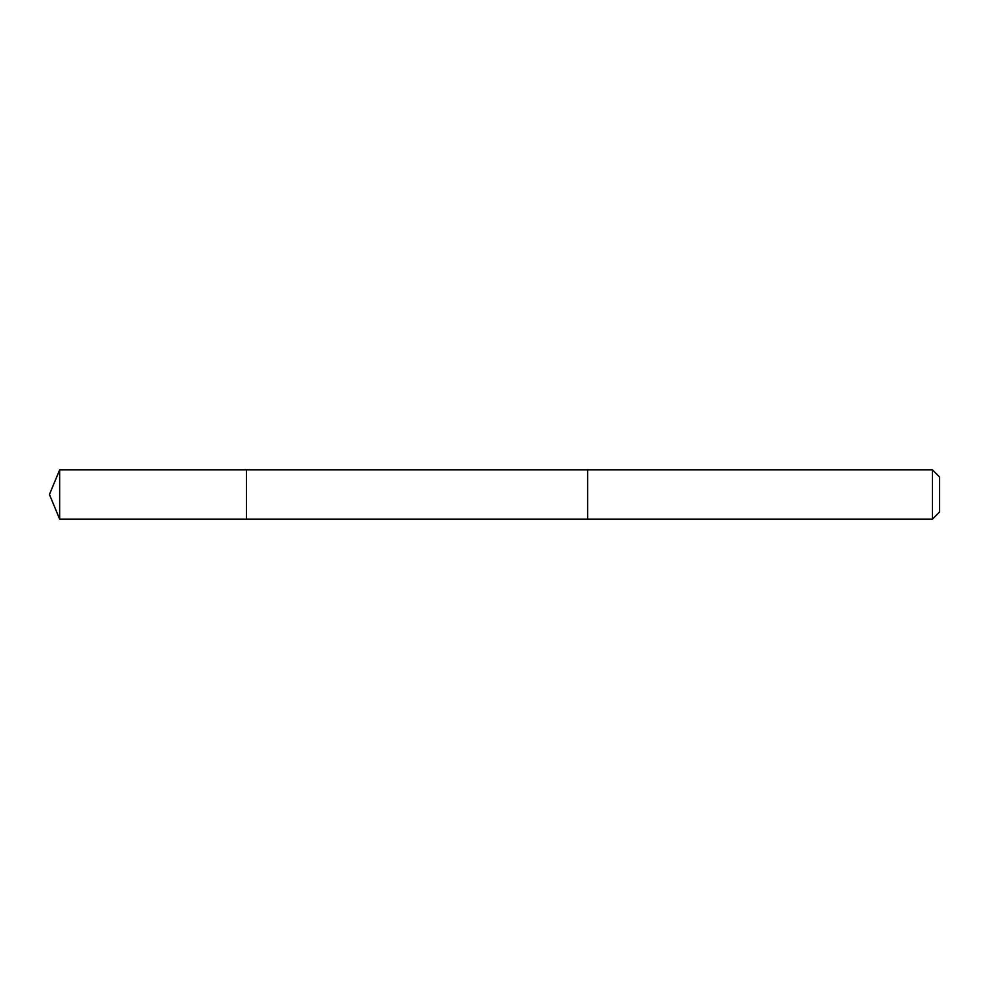 <?xml version="1.0" encoding="UTF-8"?>
<svg xmlns="http://www.w3.org/2000/svg" width="989" height="989" viewBox="0 0 989 989"><rect width="100%" height="100%" fill="white"/><g stroke="black" fill="none" stroke-linecap="round" stroke-linejoin="round"><path stroke-width="1.48" d="M246.508 488.64L246.508 469.874L59.649 469.862L59.649 519.138L246.508 519.126L246.508 469.874L587.651 469.874L587.651 519.126L246.508 519.126L246.508 488.64M587.651 469.862L587.651 519.138L932.442 519.138L932.442 469.862L587.651 469.862M932.442 469.862L939.55 476.982L939.55 512.018L932.442 519.138M246.508 519.126L59.649 519.138L49.45 494.5L59.649 519.138M49.45 494.5L59.649 469.862"/></g></svg>
